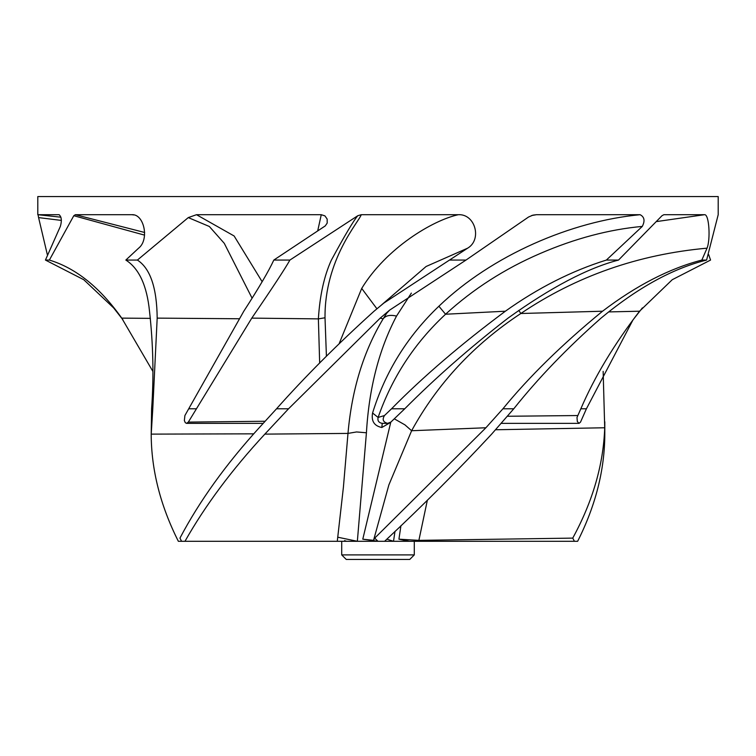 <?xml version="1.0" encoding="UTF-8"?>
<svg xmlns="http://www.w3.org/2000/svg" width="756" height="756" viewBox="0 0 756 756"><rect width="100%" height="100%" fill="white"/><g stroke="black" fill="none" stroke-linecap="round" stroke-linejoin="round"><path stroke-width="1.13" d="M341.712 554.904L346.248 559.44L409.752 559.44L414.288 554.904L341.712 554.904L341.712 541.296L184.974 541.296L332.602 541.296M400.945 525.656L398.932 539.189L409.431 541.296L378 541.296L362.785 539.189L373.54 540.36L388.877 484.898L411.623 430.731C437.526 383.5 473.927 344.424 520.837 313.504C576.119 276.186 638.187 254.403 707.04 248.166C710.631 239.633 709.194 213.721 704.45 214.704L656.945 221.517M531.638 215.526L536.439 214.704L532.885 215.148L528.567 217.01L465.998 260.064L389.642 310.121L386.732 313.192L383.131 318.852C363.541 351.37 351.833 389.548 347.987 433.405L343.404 487.242L337.28 541.296L357.352 541.296L346.569 541.296L344.566 540.616M144.661 232.479L75.354 214.704L73.795 215.715L144.557 235.125M122.944 319.816L113.608 307.881L83.746 279.701L45.445 260.064L60.338 226.422C61.973 220.846 61.576 216.944 59.138 214.704L37.8 214.704L37.8 196.56L718.2 196.56L718.2 214.704L706.595 260.064C672.812 268.418 637.62 287.771 601.029 318.125C567.189 347.987 538.102 378.208 513.768 408.788L491.646 434.124C458.486 469.854 422.812 505.575 384.615 541.296M73.795 215.715L49.376 260.064C75.855 268.106 99.972 287.46 121.744 318.125L152.854 371.376M326.412 356.114L325.014 317.775C324.504 259.166 359.232 221.48 361.236 214.704L357.796 215.715C353.742 220.336 344.897 235.192 331.279 260.281C324.107 276.138 319.797 295.672 318.38 318.881L319.665 363.022M265.035 421.253L188.32 422.103L186.562 423.36L185.305 422.689L184.36 420.601L184.899 415.545L243.801 311.217C258.835 287.96 268.843 270.913 273.814 260.064L325.25 225.912L327.197 223.086L327.15 219.051L324.929 215.876L321.262 214.704L317.7 230.93M186.619 423.36L263.126 423.36M357.796 215.715L289.898 260.064C285.456 268.106 272.755 287.46 251.786 318.125L188.32 422.103M704.45 214.704L663.881 214.704L662.001 215.715L618.521 260.064C587.61 268.106 550.774 287.46 508.032 318.125C469.523 347.987 435.097 378.208 404.743 408.788L390.843 422.103L387.601 423.36C383.103 422.141 382.054 419.542 384.473 415.545L391.542 408.788C423.02 376.79 460.952 344.263 505.358 311.217C537.97 287.96 571.64 270.913 606.369 260.064L642.279 226.422C645.161 220.846 644.443 216.944 640.124 214.704C571.508 221.13 492.033 255.188 438.886 306.227C407.446 336.165 385.343 371.763 372.576 413.012C371.149 421.101 374.229 425.93 381.827 427.499L390.039 422.717M381.827 427.499L382.234 423.36L381.884 427.499M387.601 423.36L382.234 423.36C378.737 422.717 377.367 420.742 378.113 417.444L372.576 413.012M384.473 415.545L378.113 417.444C391.977 377.556 414.458 343.158 445.558 314.231C473.218 288.953 504.81 268.692 540.332 253.44C574.947 238.499 608.93 229.484 642.288 226.403M501.237 423.36L579.039 423.36L577.319 421.508L576.998 417.473L580.835 408.788C594.575 376.79 614.155 344.263 639.557 311.217L672.254 279.701L710.555 260.064L708.674 254.63M632.999 319.882L586.42 408.788L580.523 422.103L579.039 423.36M38.065 214.704L38.584 217.596L61.368 220.412M38.584 217.596L47.326 254.63M262.105 281.648L234.124 235.985L196.494 214.704L188.272 217.596L209.336 226.479L224.277 243.337L251.937 297.892M188.272 217.596L137.403 260.064C150.255 268.418 156.851 287.771 157.182 318.125L152.778 408.788L151.2 434.388L151.606 408.788C153.903 376.781 153.203 344.254 149.508 311.217C146.919 285.522 139.028 268.475 125.846 260.064L138.622 248.166C149.612 239.633 144.075 213.721 131.846 214.704L75.354 214.704M253.827 433.831L151.2 434.124C151.304 469.854 160.357 505.575 178.359 541.296L181.582 541.296L179.956 538.111C199.31 501.332 225.713 464.543 259.185 427.764L276.535 408.788C304.951 376.781 337.459 344.254 374.05 311.217L383.802 303.109L467.652 248.166C482.252 239.633 475.269 213.721 458.297 214.704C432.697 220.298 386.278 248.091 361.708 288.423L339.331 343.196M132.782 214.751L131.846 214.704M131.856 214.704L133.859 214.94M381.771 304.734L426.091 266.49L467.633 248.176M389.642 310.121L380.202 318.125L288.546 408.788L264.846 434.124L347.987 433.415L356.567 431.95L366.424 432.782C369.022 388.13 379.058 349.234 396.522 316.084L411.358 293.101M513.768 408.788L502.929 408.788L485.9 427.764L374.711 538.111L378 541.296L357.352 541.296L366.424 432.782M264.846 434.124C231.79 469.854 205.169 505.575 184.974 541.296L337.28 541.296M394.282 418.815L404.942 424.863L411.623 430.731L485.9 427.764M390.776 422.169L362.785 539.189M502.929 408.788C529.049 376.781 562.247 344.254 602.541 311.217C636.306 285.522 669.41 268.475 701.851 260.064L707.03 248.166M374.711 538.111L373.54 540.36M386.845 539.17L393.517 541.296L394.991 531.373M398.932 539.189L418.881 540.36L427.376 500.132M604.8 421.753L604.8 434.124C604.696 469.854 595.643 505.575 577.641 541.296L574.418 541.296L572.746 538.111C592.798 501.332 603.449 464.543 604.715 427.764L603.146 371.376M572.746 538.111L418.881 540.36M49.376 260.064L45.445 260.064M137.403 260.064L125.846 260.064M321.262 214.704L196.494 214.704M289.898 260.064L273.814 260.064M458.297 214.704L361.236 214.704M465.998 260.064L449.697 260.064M640.124 214.704L536.439 214.704M618.521 260.064L606.369 260.064M706.595 260.064L701.851 260.064M341.712 541.296L181.582 541.296M409.431 541.296L574.418 541.296M150.387 318.361L121.744 318.125M251.786 318.125L318.38 318.881L325.014 317.775M505.358 311.217L445.558 314.231L438.886 306.227M639.557 311.217L608.637 311.916M577.575 415.545L507.408 416.263M586.42 408.788L580.835 408.788M404.743 408.788L391.542 408.788M196.324 408.788L188.707 408.788M239.331 318.758L157.182 318.125M376.923 308.788L361.708 288.423M380.202 318.125L383.131 318.852C385.721 315.517 390.181 314.59 396.522 316.084M337.809 537.214L357.352 541.296M602.541 311.217L520.837 313.504L518.786 310.404M604.715 427.764L495.567 429.758M288.546 408.788L276.535 408.788M152.778 408.788L151.606 408.788M414.288 554.904L414.288 541.296M133.642 214.893L132.772 214.789M633.055 319.816L642.392 307.881M37.8 214.704L60.924 217.199"/></g></svg>
